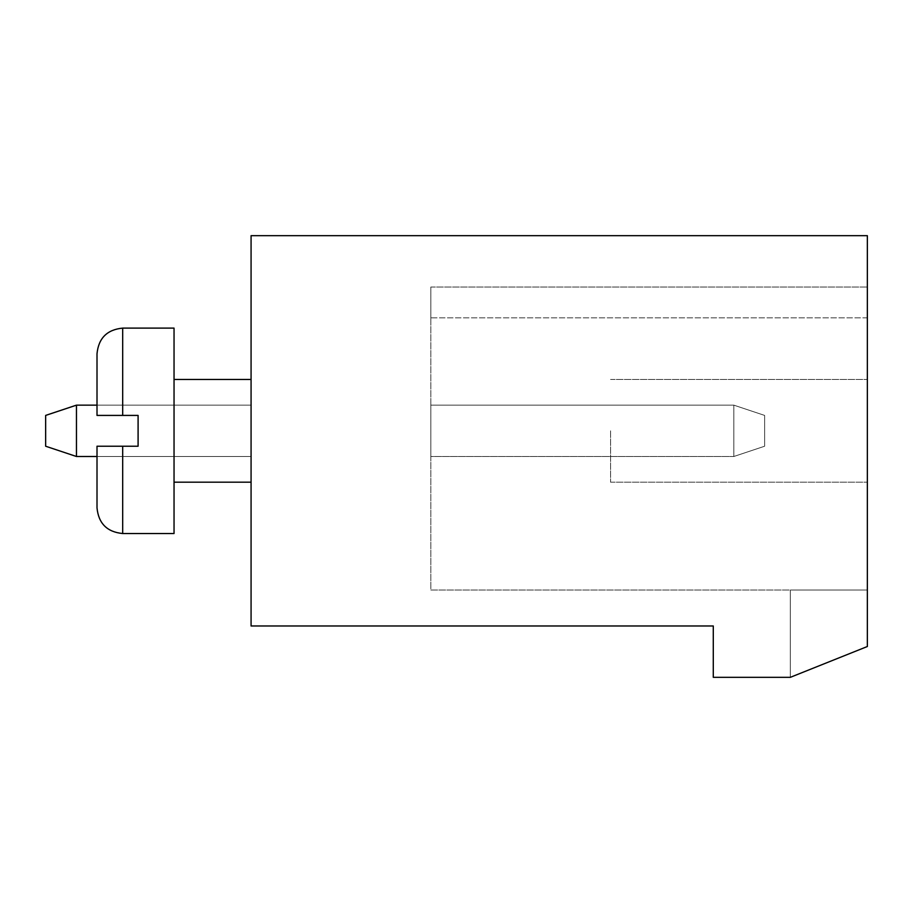<?xml version="1.0" encoding="UTF-8"?>
<svg xmlns="http://www.w3.org/2000/svg" width="913" height="913" viewBox="0 0 913 913"><rect width="100%" height="100%" fill="white"/><g stroke="black" fill="none" stroke-linecap="round" stroke-linejoin="round"><path stroke-width="0.68" stroke-dasharray="4.57 3.42" d="M713.281 625.976L251.075 625.976L251.075 235.668L867.35 235.668L867.35 646.518L790.316 677.332L713.281 677.332L713.281 625.976M76.464 405.144L76.464 456.5L76.464 405.144L76.464 456.5L76.464 405.144L76.464 456.5L76.464 405.144L76.464 456.5L76.464 405.144L76.464 456.5L76.464 405.144L76.464 456.5L76.464 405.144L76.464 456.5L76.464 405.144L76.464 456.5L76.464 405.144L76.464 456.5L76.464 405.144L76.464 456.5L45.65 446.229L45.65 415.415L76.464 405.144L45.65 415.415L45.65 446.229L45.65 415.415L76.464 405.144L45.65 415.415L45.65 446.229L45.65 415.415L76.464 405.144L45.65 415.415L45.65 446.229L45.65 415.415L76.464 405.144L45.65 415.415L45.65 446.229L45.65 415.415L76.464 405.144L45.65 415.415L45.65 446.229L45.65 415.415L76.464 405.144L45.65 415.415L45.65 446.229L45.65 415.415L76.464 405.144L45.65 415.415L45.65 446.229L45.65 415.415L76.464 405.144L45.65 415.415L45.65 446.229L45.65 415.415L76.464 405.144L45.65 415.415L45.65 446.229L45.65 415.415L76.464 405.144L251.075 405.144L76.464 405.144L251.075 405.144L76.464 405.144L251.075 405.144L76.464 405.144L251.075 405.144L76.464 405.144L251.075 405.144L76.464 405.144L251.075 405.144L76.464 405.144L251.075 405.144L76.464 405.144L251.075 405.144L76.464 405.144L251.075 405.144L76.464 405.144L251.075 405.144L251.075 456.5L251.075 405.144L251.075 456.5L251.075 405.144L251.075 456.5L251.075 405.144L251.075 456.5L251.075 405.144L251.075 456.5L251.075 405.144L251.075 456.5L251.075 405.144L251.075 456.5L251.075 405.144L251.075 456.5L251.075 405.144L251.075 456.5L251.075 405.144L251.075 456.5L251.075 405.144L97.006 405.144M251.075 430.822L251.075 379.466L251.075 430.822M97.006 456.5L251.075 456.5L76.464 456.5L251.075 456.5L76.464 456.5L251.075 456.5L76.464 456.5L251.075 456.5L76.464 456.5L251.075 456.5L76.464 456.5L251.075 456.5L76.464 456.5L251.075 456.5L76.464 456.5L251.075 456.5L76.464 456.5L251.075 456.5L76.464 456.5L251.075 456.5L76.464 456.5L45.65 446.229L76.464 456.5M174.041 430.822L174.041 533.534L174.041 430.822M867.35 646.518L867.35 317.838L867.35 590.026L430.822 590.026L430.822 317.838L430.822 590.026L867.35 590.026L790.316 590.026L867.35 590.026L790.316 590.026L867.35 590.026L790.316 590.026L867.35 590.026L790.316 590.026L867.35 590.026L790.316 590.026L867.35 590.026L790.316 590.026L867.35 590.026L790.316 590.026L867.35 590.026L790.316 590.026L867.35 590.026L790.316 590.026L867.35 590.026L790.316 590.026L867.35 590.026L867.35 646.518L867.35 590.026L867.35 646.518L867.35 590.026L867.35 646.518L790.316 677.332L867.35 646.518L790.316 677.332L790.316 590.026L790.316 677.332L867.35 646.518L790.316 677.332L790.316 590.026L790.316 677.332L867.35 646.518L790.316 677.332L790.316 590.026L790.316 677.332L790.316 590.026L790.316 677.332L867.35 646.518L790.316 677.332L867.35 646.518L790.316 677.332L790.316 590.026L790.316 677.332L790.316 590.026L790.316 677.332L867.35 646.518L790.316 677.332L867.35 646.518L790.316 677.332L790.316 590.026L790.316 677.332L790.316 590.026L790.316 677.332L867.35 646.518L790.316 677.332L867.35 646.518L790.316 677.332L790.316 590.026L790.316 677.332L790.316 590.026L790.316 677.332L867.35 646.518L790.316 677.332L867.35 646.518L790.316 677.332L790.316 590.026L790.316 677.332L790.316 590.026L790.316 677.332L867.35 646.518L867.35 590.026L867.35 646.518M867.35 317.838L867.35 287.024L867.35 317.838L867.35 287.024L867.35 317.838L867.35 287.024L867.35 317.838L867.35 287.024L867.35 317.838L867.35 287.024L867.35 317.838L867.35 287.024L867.35 317.838L867.35 287.024L867.35 317.838L867.35 287.024L867.35 317.838L867.35 287.024L867.35 317.838L867.35 287.024L867.35 317.838L430.822 317.838L430.822 287.024L430.822 317.838L430.822 287.024L430.822 317.838L430.822 287.024L430.822 317.838L430.822 287.024L430.822 317.838L430.822 287.024L430.822 317.838L430.822 287.024L430.822 317.838L430.822 287.024L430.822 317.838L430.822 287.024L430.822 317.838L430.822 287.024L430.822 317.838L430.822 287.024L430.822 317.838L867.35 317.838M867.35 430.822L867.35 530.955L867.35 430.822M122.684 446.229L122.684 533.534L122.684 446.229L122.684 533.534L174.041 533.534L174.041 328.109L122.684 328.109L122.684 415.415L138.091 415.415L138.091 446.229L138.091 415.415L122.684 415.415L138.091 415.415L138.091 446.229L97.006 446.229L97.006 507.856L97.006 446.229L122.684 446.229L97.006 446.229L97.006 507.856M430.822 456.5L430.822 405.144L430.822 456.5L430.822 405.144L430.822 456.5L430.822 405.144L430.822 456.5L430.822 405.144L430.822 456.5L430.822 405.144L430.822 456.5L430.822 405.144L430.822 456.5L430.822 405.144L430.822 456.5L430.822 405.144L430.822 456.5L430.822 405.144L430.822 456.5L430.822 405.144L430.822 456.5L733.824 456.5L733.824 405.144L430.822 405.144L733.824 405.144L430.822 405.144L733.824 405.144L430.822 405.144L733.824 405.144L430.822 405.144L733.824 405.144L430.822 405.144L733.824 405.144L430.822 405.144L733.824 405.144L430.822 405.144L733.824 405.144L430.822 405.144L733.824 405.144L430.822 405.144L733.824 405.144L430.822 405.144L733.824 405.144L733.824 456.5L733.824 405.144L733.824 456.5L733.824 405.144L733.824 456.5L733.824 405.144L733.824 456.5L733.824 405.144L733.824 456.5L733.824 405.144L733.824 456.5L733.824 405.144L733.824 456.5L733.824 405.144L733.824 456.5L733.824 405.144L733.824 456.5L733.824 405.144L733.824 456.5L764.638 446.229L764.638 415.415L733.824 405.144L764.638 415.415L733.824 405.144L764.638 415.415L733.824 405.144L764.638 415.415L733.824 405.144L764.638 415.415L733.824 405.144L764.638 415.415L733.824 405.144L764.638 415.415L733.824 405.144L764.638 415.415L733.824 405.144L764.638 415.415L733.824 405.144L764.638 415.415L733.824 405.144L764.638 415.415L764.638 446.229L764.638 415.415L764.638 446.229L764.638 415.415L764.638 446.229L764.638 415.415L764.638 446.229L764.638 415.415L764.638 446.229L764.638 415.415L764.638 446.229L764.638 415.415L764.638 446.229L764.638 415.415L764.638 446.229L764.638 415.415L764.638 446.229L764.638 415.415L764.638 446.229L733.824 456.5L764.638 446.229L733.824 456.5L764.638 446.229L733.824 456.5L764.638 446.229L733.824 456.5L764.638 446.229L733.824 456.5L764.638 446.229L733.824 456.5L764.638 446.229L733.824 456.5L764.638 446.229L733.824 456.5L764.638 446.229L733.824 456.5L764.638 446.229L733.824 456.5L430.822 456.5M610.569 430.822L610.569 482.178L610.569 430.822M122.684 415.415L122.684 328.109L122.684 415.415L97.006 415.415L122.684 415.415L97.006 415.415L97.006 353.788M251.075 379.466L174.041 379.466M251.075 482.178L174.041 482.178M430.822 287.024L867.35 287.024L430.822 287.024M610.569 482.178L867.35 482.178L610.569 482.178M610.569 379.466L867.35 379.466L610.569 379.466"/><path stroke-width="1.37" d="M713.281 625.976L251.075 625.976L251.075 235.668L867.35 235.668L867.35 646.518L790.316 677.332L713.281 677.332L713.281 625.976M97.006 405.144L76.464 405.144L76.464 456.5L97.006 456.5M76.464 405.144L45.65 415.415L45.65 446.229L76.464 456.5M97.006 353.788C98.524 338.187 107.083 329.627 122.684 328.109L174.041 328.109L174.041 533.534L122.684 533.534C107.083 532.017 98.524 523.457 97.006 507.856L97.006 446.229L138.091 446.229L138.091 415.415L97.006 415.415L97.006 353.788C98.524 338.187 107.083 329.627 122.684 328.109L122.684 415.415M122.684 446.229L122.684 533.534C107.083 532.017 98.524 523.457 97.006 507.856M251.075 379.466L174.041 379.466M251.075 482.178L174.041 482.178"/></g></svg>
